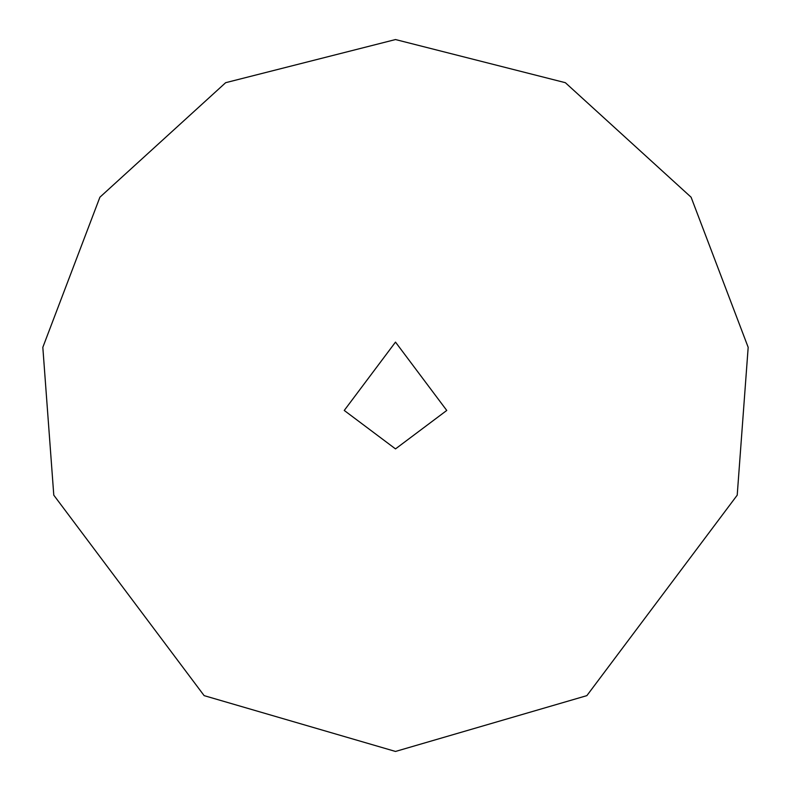 <?xml version="1.0" encoding="UTF-8"?>
<svg xmlns="http://www.w3.org/2000/svg" width="791" height="791" viewBox="0 0 791 791"><rect width="100%" height="100%" fill="white"/><g stroke="black" fill="none" stroke-linecap="round" stroke-linejoin="round"><path stroke-width="1.19" d="M395.5 448.892L446.757 410.45L395.5 342.108L344.243 410.45L395.5 448.892M395.5 751.45L586.863 695.635L737.212 495.166L748.177 347.338L691.097 197.206L565.347 82.689L395.5 39.55L225.653 82.689L99.903 197.206L42.823 347.338L53.788 495.166L204.137 695.635L395.5 751.45"/></g></svg>
